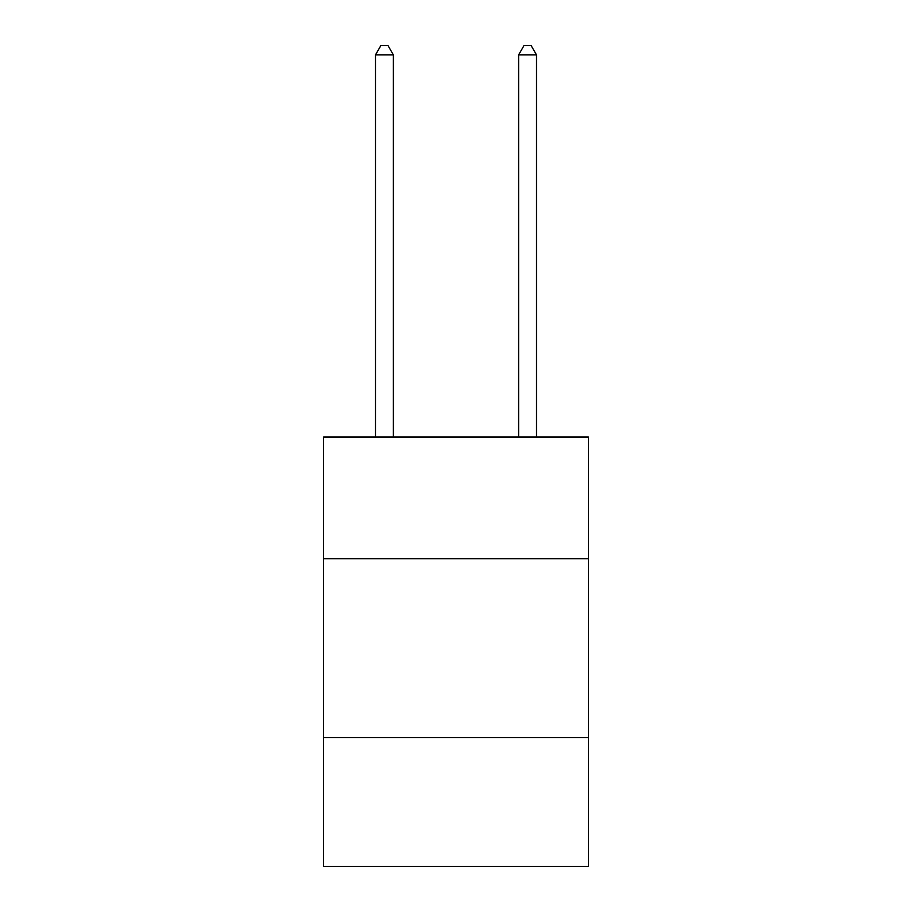 <?xml version="1.0" encoding="UTF-8"?>
<svg xmlns="http://www.w3.org/2000/svg" width="912" height="912" viewBox="0 0 912 912"><rect width="100%" height="100%" fill="white"/><g stroke="black" fill="none" stroke-linecap="round" stroke-linejoin="round"><path stroke-width="1.37" d="M588.388 558.691L588.388 437.042L323.612 437.042L323.612 558.691L588.388 558.691L588.388 866.4L323.612 866.4L323.612 558.691M588.388 737.591L323.612 737.591M393.38 437.042L393.38 54.902L375.493 54.902L375.493 437.042M375.493 54.902L380.863 45.6L388.022 45.6L393.38 54.902M536.507 437.042L536.507 54.902L518.62 54.902L518.62 437.042M518.62 54.902L523.978 45.6L531.137 45.6L536.507 54.902"/></g></svg>
